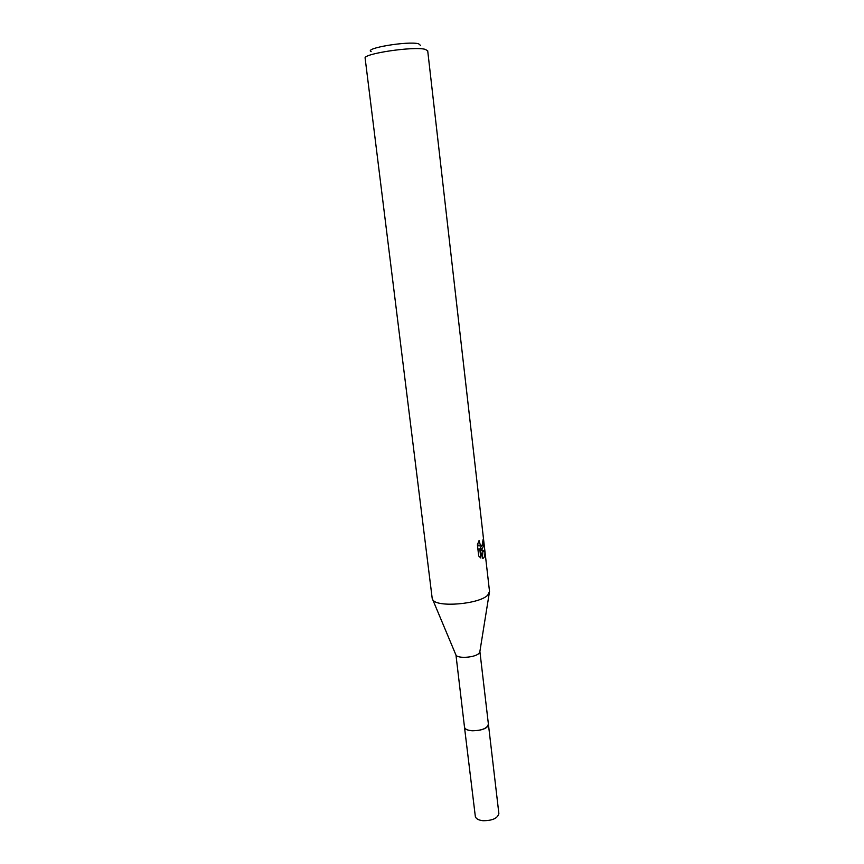 <?xml version="1.0" encoding="UTF-8"?>
<svg xmlns="http://www.w3.org/2000/svg" width="864" height="864" viewBox="0 0 864 864"><rect width="100%" height="100%" fill="white"/><g stroke="black" fill="none" stroke-linecap="round" stroke-linejoin="round"><path stroke-width="1.3" d="M488.376 723.978L487.685 726.289C483.926 731.678 464.454 732.326 464.486 727.088L455.976 655.106L432.194 598.374L365.137 58.234C362.588 53.741 413.726 46.105 425.174 49.334L427.702 50.771L489.532 591.538L487.782 595.102C479.639 604.12 437.173 607.748 432.832 599.864M488.387 724.054L487.696 726.3C483.851 731.808 463.925 732.305 464.465 726.905M488.43 724.248C487.21 728.428 481.788 730.598 472.154 730.782C467.5 730.382 464.94 729.162 464.476 727.11L475.308 816.296C475.816 818.683 478.364 820.163 482.954 820.714C492.448 820.703 497.75 818.294 498.863 813.488L479.887 651.467L479.11 653.216C475.61 657.493 458.071 658.919 455.976 655.106M482.425 548.456L480.848 549.115L484.834 551.383C485.104 554.677 484.672 556.902 483.527 558.047L482.792 558.403L479.779 548.986L480.827 558.036L478.699 555.984L477.403 544.795L479.077 540.529L480.535 545.864L482.08 545.476L483.192 539.136C483.786 543.283 483.538 546.394 482.425 548.456M420.574 45.446L418.608 43.783C408.175 40.824 363.452 48.308 371.153 51.646M479.822 549.115L480.848 549.115M479.801 549.05L481.486 546.005M482.404 557.118L482.933 551.383L479.941 549.461M479.92 545.864L478.688 545.875L477.554 544.288M478.721 556.016L477.911 548.996L479.779 548.986M482.933 551.383L484.834 551.383M480.535 545.864L478.688 545.875M479.758 652.277L489.262 593.136"/></g></svg>
